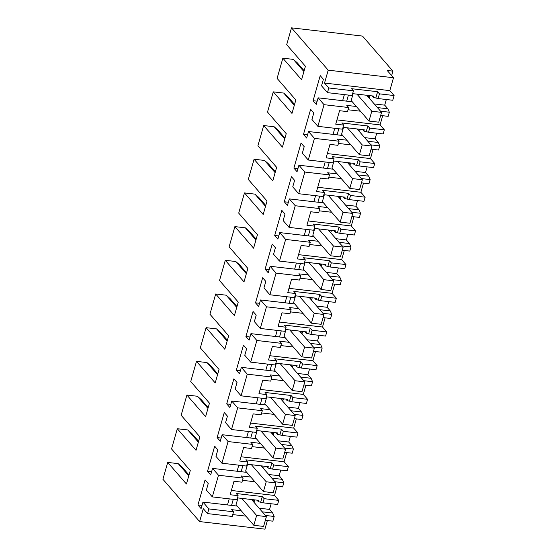 <?xml version="1.0" encoding="UTF-8"?>
<svg xmlns="http://www.w3.org/2000/svg" width="557" height="557" viewBox="0 0 557 557"><rect width="100%" height="100%" fill="white"/><g stroke="black" fill="none" stroke-linecap="round" stroke-linejoin="round"><path stroke-width="0.84" d="M392.915 71.136L362.51 36.087L291.499 27.85L328.205 70.161L393.5 77.736L387.199 70.474L392.915 71.136L391.648 75.599M382.687 115.703L380.069 124.9L384.33 129.816L383.153 133.938L368.532 132.246L363.895 131.118L364.271 129.795L343.035 127.33M376.72 133.193L375.112 138.846L378.259 142.474L367.808 141.262M371.073 149.158L378.572 150.028L379.749 145.906L378.259 142.474M373.093 149.394L370.468 158.585L327.342 153.586M188.997 474.989L182.132 467.072L178.191 463.633L167.706 462.421L162.909 479.264L199.615 521.575L203.291 508.68L207.552 513.596L208.882 508.924L202.957 502.087L201.098 508.611L197.937 504.962L205.073 479.89L208.234 483.539L206.382 490.056L212.314 496.893L218.483 475.239L212.551 468.402L210.692 474.919L207.531 471.278L214.675 446.206L217.836 449.847L215.977 456.371L221.909 463.208L228.078 441.548L222.146 434.711L220.287 441.235L217.126 437.586L224.269 412.514L227.43 416.163L225.571 422.679L231.503 429.517L237.672 407.863L231.74 401.026L229.888 407.543L226.72 403.902L233.863 378.83L237.024 382.478L235.172 388.995L241.097 395.832L244.182 385.005L247.266 374.172L241.341 367.335L239.482 373.858L236.321 370.21L243.458 345.145L246.626 348.786L244.767 355.303L250.699 362.141L256.868 340.487L250.935 333.65L249.076 340.167L245.916 336.525L253.059 311.454L256.22 315.102L254.361 321.619L260.293 328.456L266.462 306.803L260.53 299.965L258.671 306.482L255.51 302.841L262.653 277.769L265.814 281.41L263.955 287.934L269.887 294.771L276.056 273.111L270.124 266.274L268.272 272.798L265.104 269.149L272.248 244.077L275.409 247.726L273.557 254.243L279.482 261.08L285.65 239.426L279.725 232.589L277.866 239.106L274.705 235.465L281.842 210.393L285.01 214.034L283.151 220.558L289.083 227.395L292.167 216.569L295.252 205.735L289.32 198.898L287.461 205.422L284.3 201.773L291.443 176.708L294.604 180.35L292.745 186.867L298.677 193.704L304.846 172.05L298.914 165.213L297.055 171.73L293.894 168.089L301.038 143.017L304.199 146.665L302.34 153.182L308.272 160.019L314.44 138.366L339.081 141.22L337.911 145.314L329.96 144.388L326.123 157.861L334.075 158.787L332.223 156.649L358.255 159.671L360.107 161.809L374.736 163.5L370.468 158.585M374.736 163.5L373.559 167.629L358.931 165.93L354.301 164.802L354.677 163.48L333.441 161.015M367.126 166.884L365.51 172.531L368.664 176.165L358.207 174.954M361.479 182.849L368.978 183.719L370.154 179.591L368.664 176.165M363.491 183.079L360.873 192.276L317.741 187.27M304.846 172.05L329.479 174.905L328.317 178.999L320.366 178.08L316.522 191.552L324.48 192.471L322.621 190.334L348.654 193.356L350.513 195.493L365.141 197.192L360.873 192.276M365.141 197.192L363.965 201.314L349.336 199.615L344.706 198.494L345.082 197.164L323.847 194.706M357.524 200.569L355.916 206.222L359.07 209.85L348.612 208.638M351.878 216.534L359.383 217.404L360.553 213.275L359.07 209.85M353.897 216.77L351.279 225.961L308.146 220.962M295.252 205.735L319.885 208.597L318.722 212.683L310.764 211.764L306.928 225.237L314.886 226.163L313.027 224.025L339.06 227.04L340.919 229.178L355.54 230.877L351.279 225.961M355.54 230.877L354.37 235.005L339.742 233.306L335.105 232.178L335.481 230.856L314.245 228.391M347.93 234.253L346.322 239.907L349.476 243.541L339.018 242.33M342.283 250.218L349.782 251.089L350.959 246.967L349.476 243.541M344.303 250.455L341.685 259.653L298.552 254.646M285.65 239.426L310.291 242.281L309.128 246.375L301.17 245.449L297.334 258.928L305.285 259.847L303.433 257.71L329.466 260.732L331.318 262.869L345.946 264.568L341.685 259.653M345.946 264.568L344.769 268.69L330.141 266.991L325.511 265.863L325.887 264.54L304.651 262.075M338.336 267.945L336.727 273.591L339.874 277.226L329.424 276.014M332.689 283.91L340.188 284.78L341.364 280.651L339.874 277.226M334.708 284.14L332.083 293.337L288.958 288.331M276.056 273.111L300.696 275.973L299.527 280.06L291.576 279.141L287.739 292.613L295.69 293.532L293.838 291.402L319.871 294.416L321.723 296.554L336.351 298.253L332.083 293.337M336.351 298.253L335.175 302.374L320.547 300.683L315.916 299.555L316.292 298.232L295.057 295.767M328.741 301.629L327.126 307.283L330.28 310.917L319.822 309.699M323.095 317.594L330.593 318.465L331.77 314.343L330.28 310.917M325.107 317.831L322.489 327.022L279.356 322.023M266.462 306.803L291.095 309.657L289.932 313.751L281.974 312.825L278.138 326.298L286.096 327.224L284.237 325.086L310.27 328.108L312.129 330.245L326.757 331.937L322.489 327.022M326.757 331.937L325.58 336.066L310.952 334.367L306.322 333.239L306.698 331.916L285.456 329.452M319.14 335.321L317.532 340.968L320.686 344.602L310.228 343.391M313.494 351.286L320.999 352.156L322.169 348.028L320.686 344.602M315.513 351.516L312.895 360.713L269.762 355.707M256.868 340.487L281.501 343.349L280.338 347.436L272.38 346.517L268.544 359.989L276.495 360.908L274.643 358.771L300.676 361.792L302.528 363.93L317.156 365.629L312.895 360.713M317.156 365.629L315.986 369.751L301.358 368.059L296.721 366.931L297.097 365.608L275.861 363.143M309.546 369.006L307.937 374.659L311.091 378.287L300.634 377.075M303.899 384.971L311.398 385.841L312.574 381.719L311.091 378.287M305.918 385.207L303.3 394.398L260.168 389.399M247.266 374.172L271.907 377.033L270.737 381.127L262.786 380.201L258.949 393.674L266.9 394.6L265.048 392.462L291.081 395.484L292.933 397.614L307.561 399.313L303.3 394.398M307.561 399.313L306.385 403.442L291.757 401.743L287.127 400.615L287.503 399.292L266.267 396.828M299.951 402.69L298.343 408.344L301.49 411.978L291.039 410.767M294.305 418.655L301.803 419.525L302.98 415.404L301.49 411.978M296.324 418.892L293.699 428.089L250.573 423.083M237.672 407.863L262.312 410.718L261.142 414.812L253.191 413.886L249.348 427.365L257.306 428.284L255.454 426.147L281.487 429.168L283.339 431.306L297.967 433.005L293.699 428.089M297.967 433.005L296.79 437.127L282.162 435.428L277.532 434.3L277.908 432.977L256.673 430.519M290.357 436.382L288.742 442.028L291.896 445.663L281.438 444.451M284.704 452.347L292.209 453.217L293.386 449.088L291.896 445.663M286.723 452.576L284.105 461.774L240.972 456.768M228.078 441.548L252.711 444.409L251.548 448.496L243.59 447.577L239.754 461.05L247.712 461.976L245.853 459.838L271.886 462.853L273.745 464.991L288.373 466.689L284.105 461.774M288.373 466.689L287.196 470.818L272.568 469.119L267.931 467.991L268.314 466.669L247.071 464.204M280.756 470.066L279.148 475.72L282.302 479.354L271.844 478.136M275.109 486.031L282.615 486.902L283.785 482.78L282.302 479.354M277.128 486.268L274.51 495.458L278.772 500.374L277.602 504.503L262.974 502.804L258.337 501.676L258.713 500.353L237.477 497.888M271.162 503.758L269.553 509.404L272.707 513.039L262.25 511.827M265.348 520.301L272.853 521.171L274.19 516.464L272.707 513.039M199.615 521.575L264.916 529.15L267.367 520.537M393.5 77.736L389.83 90.631L394.091 95.546L392.755 100.253L378.126 98.554L373.489 97.426L373.865 96.103L352.63 93.639M386.314 99.508L384.706 105.155L387.86 108.789L377.402 107.578M380.668 115.473L388.166 116.343L389.343 112.215L387.86 108.789M291.499 27.85L286.695 44.692L305.424 66.276L301.588 79.755L282.859 58.172L277.101 78.384L295.83 99.968L291.986 113.44L273.264 91.856L267.506 112.068L286.228 133.652L282.392 147.125L263.67 125.541L257.912 145.753L276.634 167.337L272.798 180.816L254.069 159.232L248.311 179.445L267.04 201.028L263.203 214.501L244.474 192.917L238.716 213.129L257.445 234.713L253.602 248.192L234.88 226.608L229.122 246.821L247.844 268.404L244.008 281.877L225.286 260.293L219.528 280.505L238.25 302.089L234.413 315.568L215.684 293.978L209.926 314.197L228.655 335.78L224.819 349.253L206.09 327.669L200.332 347.881L219.061 369.465L215.218 382.938L196.496 361.354L193.613 371.463L190.738 381.566L209.46 403.15L205.624 416.629L186.901 395.045L181.143 415.257L199.866 436.841L196.029 450.314L177.3 428.73L171.542 448.942L190.271 470.526L186.428 484.005L167.706 462.421M314.44 138.366L308.508 131.529L342.694 135.49M328.205 70.161L324.529 83.056L328.797 87.971L327.467 92.643L321.535 85.806L323.394 79.289L320.226 75.641L313.09 100.713L316.251 104.361L318.11 97.837L324.042 104.674L317.873 126.335L311.941 119.497L313.793 112.974L310.632 109.332L303.488 134.404L306.656 138.045L308.508 131.529M324.529 83.056L389.83 90.631M348.041 109.764L360.449 111.205M324.042 104.674L348.675 107.536L347.512 111.623L339.554 110.704L335.718 124.176L343.669 125.095L341.817 122.958L367.85 125.979L366.304 131.396M380.069 124.9L336.936 119.894M384.33 129.816L369.702 128.117L367.85 125.979M369.702 128.117L368.532 132.246M362.579 129.593L363.895 131.118M360.219 129.321L359.537 131.731M375.112 138.846L364.654 137.628M379.749 145.906L370.941 144.883M338.44 143.448L350.854 144.89M360.107 161.809L358.931 165.93M352.978 163.285L354.301 164.802M350.625 163.013L349.935 165.415M365.51 172.531L355.06 171.319M370.154 179.591L361.347 178.567M328.846 177.14L341.253 178.581M350.513 195.493L349.336 199.615M343.384 196.969L344.706 198.494M341.03 196.698L340.341 199.107M355.916 206.222L345.458 205.004M360.553 213.275L351.752 212.259M319.252 210.825L331.659 212.266M340.919 229.178L339.742 233.306M333.789 230.661L335.105 232.178M331.429 230.382L330.747 232.791M346.322 239.907L335.864 238.695M350.959 246.967L342.158 245.943M309.657 244.516L322.064 245.95M331.318 262.869L330.141 266.991M324.195 264.345L325.511 265.863M321.835 264.074L321.152 266.483M336.727 273.591L326.27 272.38M341.364 280.651L332.557 279.635M300.056 278.201L312.463 279.642M321.723 296.554L320.547 300.683M314.594 298.03L315.916 299.555M312.24 297.758L311.551 300.167M327.126 307.283L316.675 306.072M331.77 314.343L322.963 313.319M290.462 311.892L302.869 313.326M312.129 330.245L310.952 334.367M304.999 331.721L306.322 333.239M302.646 331.45L301.957 333.852M317.532 340.968L307.074 339.756M322.169 348.028L313.368 347.004M280.867 345.577L293.274 347.018M302.528 363.93L301.358 368.059M295.405 365.406L296.721 366.931M293.045 365.134L292.362 367.543M307.937 374.659L297.48 373.441M312.574 381.719L303.774 380.696M271.273 379.261L283.68 380.703M292.933 397.614L291.757 401.743M285.811 399.097L287.127 400.615M283.45 398.819L282.768 401.228M298.343 408.344L287.885 407.132M302.98 415.404L294.173 414.38M261.672 412.953L274.079 414.387M283.339 431.306L282.162 435.428M276.209 432.782L277.532 434.3M273.856 432.511L273.167 434.92M288.742 442.028L278.291 440.817M293.386 449.088L284.578 448.072M252.077 446.637L264.484 448.079M273.745 464.991L272.568 469.119M266.615 466.474L267.931 467.991M264.262 466.195L263.572 468.604M279.148 475.72L268.69 474.508M283.785 482.78L274.984 481.756M218.483 475.239L243.117 478.094L241.954 482.188L233.996 481.262L230.159 494.734L238.111 495.66L236.259 493.523L262.291 496.545L260.753 501.954M242.483 480.329L254.89 481.763M274.51 495.458L231.378 490.459M278.772 500.374L264.143 498.682L262.291 496.545M264.143 498.682L262.974 502.804M257.021 500.158L258.337 501.676M254.66 499.887L253.978 502.289M269.553 509.404L259.096 508.193M274.19 516.464L265.39 515.448M207.552 513.596L232.192 516.457L233.522 511.786L231.67 509.648L241.216 510.755M232.722 514.591L245.874 516.116M328.797 87.971L353.43 90.833L351.578 88.695L377.611 91.717L375.905 97.712M394.091 95.546L379.463 93.848L377.611 91.717M379.463 93.848L378.126 98.554M372.173 95.908L373.489 97.426M369.813 95.637L369.131 98.046M384.706 105.155L374.248 103.943M389.343 112.215L380.542 111.198M178.191 463.633L188.76 475.817M212.314 496.893L236.948 499.754L238.111 495.66M243.117 478.094L241.265 475.957L250.81 477.064M212.551 468.402L246.737 472.364M207.531 471.278L211.597 471.744M238.814 465.165L237.08 471.243M221.909 463.208L246.542 466.063L247.712 461.976M252.711 444.409L250.859 442.272L260.411 443.379M222.146 434.711L256.331 438.679M217.126 437.586L221.192 438.06M248.408 431.48L246.674 437.558M231.503 429.517L256.143 432.378L257.306 428.284M262.312 410.718L260.453 408.58L270.006 409.694M231.74 401.026L265.926 404.988M226.72 403.902L230.786 404.375M258.002 397.795L256.276 403.874M241.097 395.832L265.738 398.687L266.9 394.6M271.907 377.033L270.054 374.896L279.6 376.003M241.341 367.335L275.52 371.303M236.321 370.21L240.387 370.683M267.604 364.104L265.87 370.182M250.699 362.141L275.332 365.002L276.495 360.908M281.501 343.349L279.649 341.211L289.194 342.318M250.935 333.65L285.121 337.619M245.916 336.525L249.982 336.999M277.198 330.419L275.464 336.498M260.293 328.456L284.926 331.318L286.096 327.224M291.095 309.657L289.243 307.52L298.796 308.627M260.53 299.965L294.716 303.927M255.51 302.841L259.576 303.307M286.792 296.728L285.059 302.806M269.887 294.771L294.528 297.626L295.69 293.532M300.696 275.973L298.837 273.835L308.39 274.942M270.124 266.274L304.31 270.242M265.104 269.149L269.17 269.623M296.387 263.043L294.66 269.122M279.482 261.08L304.122 263.941L305.285 259.847M310.291 242.281L308.439 240.144L317.984 241.251M279.725 232.589L313.904 236.551M274.705 235.465L278.772 235.938M305.988 229.352L304.254 235.437M289.083 227.395L313.716 230.25L314.886 226.163M319.885 208.597L318.033 206.459L327.579 207.566M289.32 198.898L323.506 202.866M284.3 201.773L288.366 202.247M315.582 195.667L313.849 201.745M298.677 193.704L323.311 196.565L324.48 192.471M329.479 174.905L327.627 172.774L337.18 173.881M298.914 165.213L333.1 169.182M293.894 168.089L297.96 168.562M325.177 161.983L323.443 168.061M308.272 160.019L332.912 162.874L334.075 158.787M339.081 141.22L337.222 139.083L346.774 140.19M303.488 134.404L307.555 134.871M334.771 128.291L333.044 134.369M317.873 126.335L342.506 129.189L343.669 125.095M348.675 107.536L346.823 105.398L356.369 106.505M318.11 97.837L352.296 101.806M313.09 100.713L317.156 101.186M344.372 94.606L342.639 100.685M327.467 92.643L352.101 95.505L353.43 90.833M282.859 58.172L293.344 59.383L303.913 71.568M304.15 70.739L297.292 62.823L293.344 59.383M273.264 91.856L283.75 93.075L294.319 105.259M294.556 104.424L287.69 96.514L283.75 93.075M263.67 125.541L274.155 126.759L284.724 138.944M284.961 138.115L278.096 130.199L274.155 126.759M254.069 159.232L264.554 160.451L275.13 172.635M275.367 171.8L268.502 163.89L264.554 160.451M244.474 192.917L254.96 194.135L265.529 206.32M265.766 205.484L258.901 197.575L254.96 194.135M234.88 226.608L245.365 227.82L255.935 240.004M256.171 239.176L249.306 231.259L245.365 227.82M225.286 260.293L235.771 261.512L246.34 273.696M246.577 272.86L239.712 264.951L235.771 261.512M215.684 293.978L226.17 295.196L236.746 307.38M236.983 306.552L230.118 298.636L226.17 295.196M206.09 327.669L216.576 328.888L227.145 341.072M227.381 340.236L220.516 332.327L216.576 328.888M196.496 361.354L206.981 362.572L217.55 374.757M217.787 373.928L210.922 366.012L206.981 362.572M186.901 395.045L197.387 396.257L207.956 408.441M208.193 407.613L201.328 399.703L197.387 396.257M177.3 428.73L187.786 429.948L198.362 442.133M198.598 441.297L191.733 433.388L187.786 429.948M208.882 508.924L233.522 511.786M202.957 502.087L237.136 506.055M197.937 504.962L202.003 505.436M229.219 498.856L227.486 504.934M358.611 130.658L359.028 129.182M358.255 159.671L356.71 165.081M349.009 164.35L349.434 162.874M348.654 193.356L347.115 198.772M339.415 198.034L339.833 196.558M339.06 227.04L337.521 232.457M329.821 231.726L330.238 230.25M329.466 260.732L327.92 266.149M320.219 265.411L320.644 263.934M319.871 294.416L318.326 299.833M310.625 299.102L311.05 297.619M310.27 328.108L308.731 333.518M301.031 332.787L301.448 331.311M300.676 361.792L299.137 367.209M291.436 366.471L291.854 364.995M291.081 395.484L289.536 400.894M281.835 400.163L282.26 398.687M281.487 429.168L279.941 434.585M272.241 433.847L272.665 432.371M271.886 462.853L270.347 468.27M262.646 467.539L263.064 466.056M253.052 501.223L253.47 499.747M368.205 96.974L368.623 95.498M241.146 471.716L242.873 465.638M247.58 464.26L245.63 471.09L263.426 491.608L273.202 492.743L275.993 482.926L266.225 481.791L263.426 491.608M250.741 438.032L252.474 431.954M257.174 430.575L255.224 437.405L273.027 457.924L282.796 459.052L285.595 449.234L275.819 448.107L273.027 457.924M260.335 404.34L262.068 398.262M266.768 396.89L264.826 403.721L282.622 424.232L292.39 425.367L295.189 415.55L285.421 414.415L282.622 424.232M269.936 370.656L271.663 364.577M276.363 363.199L274.42 370.029L292.216 390.548L301.991 391.682L304.783 381.865L295.015 380.73L292.216 390.548M279.53 336.964L281.264 330.886M285.964 329.514L284.014 336.344L301.81 356.856L311.586 357.991L314.378 348.174L304.609 347.039L301.81 356.856M289.125 303.28L290.858 297.201M295.558 295.823L293.609 302.653L311.412 323.171L321.18 324.306L323.979 314.489L314.204 313.354L311.412 323.171M298.719 269.588L300.453 263.517M305.152 262.138L303.21 268.968L321.006 289.487L330.774 290.615L333.573 280.798L323.805 279.67L321.006 289.487M308.32 235.903L310.047 229.825M314.747 228.447L312.804 235.284L330.6 255.795L340.376 256.93L343.168 247.113L333.399 245.978L330.6 255.795M317.915 202.219L319.648 196.141M324.348 194.762L322.399 201.592L340.202 222.111L349.97 223.246L352.762 213.422L342.994 212.294L340.202 222.111M327.509 168.527L329.243 162.449M333.942 161.077L331.993 167.908L349.796 188.419L359.564 189.554L362.363 179.737L352.588 178.602L349.796 188.419M337.103 134.843L338.837 128.764M343.537 127.386L341.594 134.216L359.39 154.735L369.159 155.869L371.958 146.052L362.189 144.917L359.39 154.735M346.705 101.151L348.431 95.08M353.131 93.701L351.188 100.532L368.985 121.05L378.76 122.178L381.552 112.361L371.784 111.226L368.985 121.05M231.552 505.401L233.279 499.323M237.978 497.951L236.036 504.781L253.832 525.293L263.6 526.428L266.399 516.611L256.631 515.476L253.832 525.293M356.96 94.147L371.784 111.226M366.729 95.275L381.552 112.361M347.366 127.832L362.189 144.917M357.134 128.966L371.958 146.052M337.765 161.516L352.588 178.602M347.54 162.651L362.363 179.737M328.17 195.208L342.994 212.294M337.946 196.343L352.762 213.422M318.576 228.892L333.399 245.978M328.345 230.027L343.168 247.113M308.982 262.584L323.805 279.67M318.75 263.712L333.573 280.798M299.381 296.268L314.204 313.354M309.156 297.403L323.979 314.489M289.786 329.953L304.609 347.039M299.562 331.088L314.378 348.174M280.192 363.644L295.015 380.73M289.96 364.779L304.783 381.865M270.598 397.329L285.421 414.415M280.366 398.464L295.189 415.55M260.996 431.021L275.819 448.107M270.772 432.148L285.595 449.234M251.402 464.705L266.225 481.791M261.17 465.84L275.993 482.926M241.808 498.39L256.631 515.476M251.576 499.525L266.399 516.611"/></g></svg>
